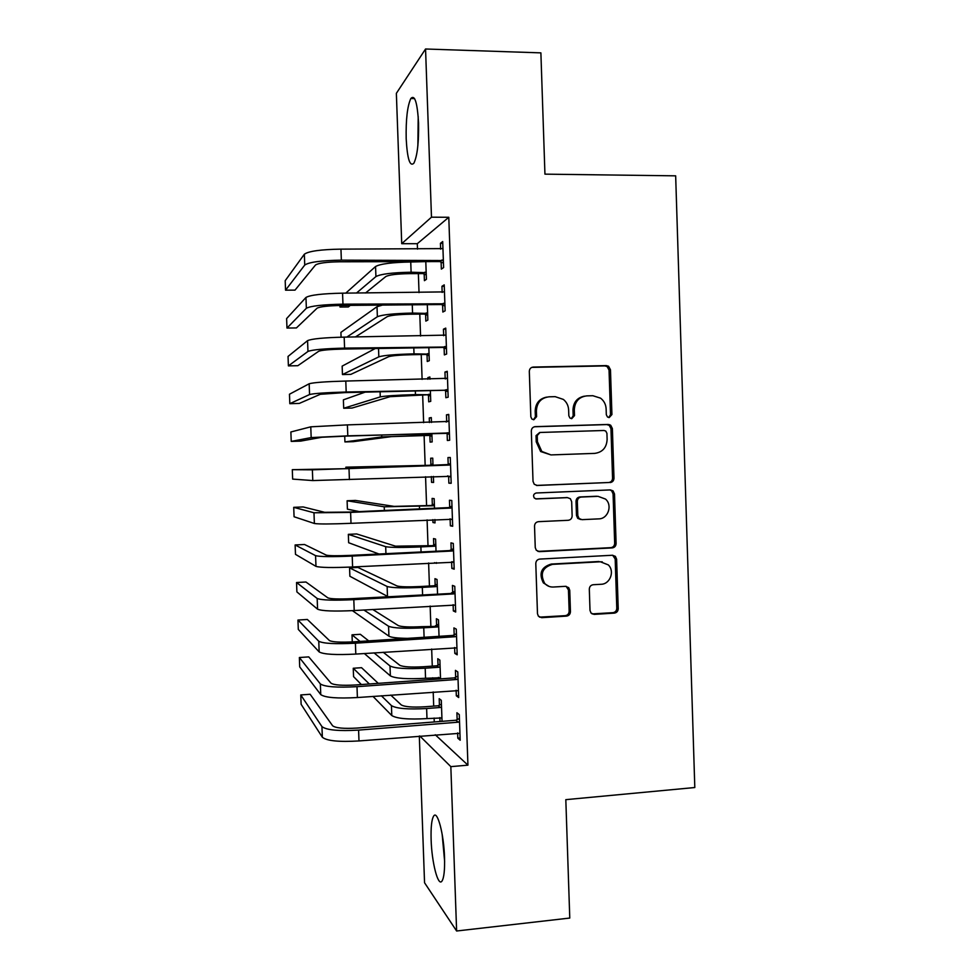 <?xml version="1.0" encoding="UTF-8"?>
<svg xmlns="http://www.w3.org/2000/svg" width="980" height="980" viewBox="0 0 980 980"><rect width="100%" height="100%" fill="white"/><g stroke="black" fill="none" stroke-linecap="round" stroke-linejoin="round"><path stroke-width="1.47" d="M609.217 417.566L611.924 414.54L610.466 369.742L608.556 366.251L606.326 365.601L533.279 367.059C530.793 367.365 529.47 368.811 529.31 371.408L530.841 416.831L531.87 419.036L533.818 419.746L536.587 416.672L536.391 410.804C536.918 402.498 541.132 397.831 549.033 396.814L555.158 396.655L563.378 399.424C566.636 402.106 568.388 405.61 568.633 409.922L568.829 415.753L569.931 418.019L571.757 418.644L574.501 415.594L574.305 409.763C574.819 401.518 578.984 396.888 586.799 395.871L592.839 395.712L600.544 398.149C604.011 400.82 605.873 404.409 606.13 408.893L606.314 414.699L607.502 417.015L609.217 417.566M608.715 417.529L610.503 414.699L609.046 370.048L607.147 366.569L604.917 365.92L531.76 367.39M533.475 419.734L535.386 416.831L535.19 410.988L536.391 410.804M571.34 418.632L573.19 415.765L572.994 409.946L574.305 409.763M431.127 839.75C430.771 827.292 431.629 819.39 433.699 816.022C437.374 809.884 443.866 833.919 444.528 857.402C444.871 869.995 444.014 877.896 441.943 881.118C438.023 887.023 431.739 862.204 431.127 839.75M406.185 138.78C405.818 119.523 407.362 106.097 410.828 98.502C414.773 94.35 417.345 102.484 418.558 122.917C418.877 142.566 417.321 155.992 413.879 163.207C409.885 167.053 407.313 158.907 406.185 138.78M590.009 610.43L591.038 613.063L594.174 614.387L614.374 613.113C616.775 612.708 618.062 611.238 618.221 608.678L616.616 559.237L615.391 556.37L612.488 555.256L539.747 559.078C537.273 559.47 535.95 560.964 535.791 563.549L537.481 613.676L538.375 616.163L541.72 617.67L566.538 616.114C568.988 615.71 570.287 614.215 570.446 611.643L569.748 590.315L568.706 587.657L565.546 586.322L553.259 587.032C549.805 587.143 546.913 585.893 544.598 583.259C539.821 573.716 542.455 567.408 552.5 564.358L600.385 561.785L608.274 564.884C614.975 571.107 610.16 584.178 601.12 584.276L593.194 584.729C590.769 585.121 589.47 586.604 589.311 589.176L590.009 610.43M435.255 734.755L467.938 765.16L448.791 217.278L431.482 217.18L401.727 243.677L396.361 93.333L425.553 49L431.482 217.18M467.938 765.16L450.837 766.642L456.619 931L424.548 882.76L419.318 736.054M425.553 49L540.887 52.871L544.941 174.146L675.661 175.837L694.808 787.528L565.815 799.656L569.772 918.052L456.619 931M610.124 482.564C612.537 482.209 613.823 480.751 613.982 478.191L612.378 428.542L610.712 425.259L608.237 424.45L535.288 426.643C532.802 426.974 531.479 428.444 531.319 431.041L533.022 481.376L534.259 484.279L537.26 485.48L608.715 482.515C611.116 482.16 612.402 480.715 612.561 478.166L610.957 428.664L609.303 425.394L606.828 424.585L534.431 426.766M614.497 493.957L616.101 543.508C615.942 546.056 614.668 547.526 612.255 547.906L539.49 551.642L536.305 550.282L535.252 547.6L534.529 526.113C534.688 523.516 536.011 522.034 538.486 521.666L568.229 520.294C570.679 519.915 571.977 518.445 572.136 515.872L571.671 501.699L570.385 498.747L567.481 497.632L536.489 498.943L534.345 498.085C532.899 495.537 533.549 493.834 536.28 492.989L610.369 489.914L613.076 490.882L614.497 493.957L613.076 493.883L614.668 543.275L616.101 543.508M456.129 690.239L456.325 695.8L458.689 697.539L457.783 671.913L455.43 670.357L455.663 677.241M440.535 678.87L439.873 660.116L437.778 658.732L438.011 665.224M438.44 677.364L438.501 679.018M453.127 604.66L453.336 610.92L455.688 612.022L454.781 586.322L452.442 585.415L452.687 592.324M437.533 593.733L437.031 579.474L434.949 578.678L435.181 585.183M450.114 518.898L450.359 525.819L452.687 526.26L451.78 500.486L449.452 500.241L449.698 507.162M434.507 508.363L434.165 498.636L432.107 498.416L432.339 504.933M432.866 519.633L432.964 522.512L435.01 522.426M434.912 519.535L435.022 522.904L432.964 522.512M447.113 433.552L447.358 440.486L449.661 440.265L448.754 414.418L446.464 414.834L446.709 421.78M431.482 422.466L431.31 417.578L429.265 417.946L429.424 422.527M429.889 435.573L430.122 442.115L432.168 441.919L431.862 433.466M444.112 347.961L444.357 354.907L446.647 354.025L445.741 328.116L443.45 329.194L443.683 335.711M427.035 354.944L427.268 361.498L429.301 360.714L428.836 347.655M441.098 262.125L441.343 269.108L443.609 267.552L442.703 241.57L440.437 243.31L440.645 249.153M424.181 274.106L424.413 280.672L426.423 279.3L425.798 261.611M448.791 217.278L417.296 243.702L417.492 249.141M418.362 273.616L419.036 292.628M419.795 314.102L420.567 336.042M421.229 354.527L422.111 379.395M422.662 394.916L423.642 422.686M424.095 435.243L425.161 465.451M425.565 476.733L426.582 505.692M427.096 519.89L428.015 545.885M428.615 562.986L429.436 586.016M430.147 606.032L430.857 626.098M431.666 649.017L432.278 666.13M432.695 677.78L432.744 679.422M433.197 691.941L433.699 706.102M434.116 718.046L434.263 721.966M425.614 314.555L425.835 321.109L427.856 320.031L427.317 304.67M442.605 305.074L442.85 312.032L445.128 310.819L444.222 284.874L441.955 286.283L442.164 292.457M429.951 379.223L429.865 376.969L427.844 377.631L427.893 379.272M428.468 395.283L428.701 401.825L430.735 401.347L430.355 390.591M445.618 390.775L445.863 397.721L448.154 397.182L447.248 371.298L444.957 372.045L445.202 378.893M430.685 458.211L432.744 458.138L430.685 458.211L430.918 464.741M431.335 476.513L431.543 482.344L433.589 482.258M432.744 458.138L433.001 465.586M433.38 476.427L433.601 482.442L431.543 482.344M447.958 457.574L450.273 457.488L447.958 457.574L448.203 464.496M450.273 457.488L451.18 483.287L448.865 483.177L451.168 483.091M448.62 476.255L448.865 483.177M436.027 551.079L435.598 539.086L433.528 538.571L433.76 545.088M436.431 562.581L436.455 563.329L434.507 562.679M451.621 561.785L451.854 568.4L454.181 569.172L453.287 543.435L450.959 542.859L451.192 549.768M439.04 636.326L438.452 619.826L436.37 618.735L436.602 625.228M454.622 647.486L454.83 653.391L457.182 654.812L456.288 629.148L453.936 627.911L454.181 634.807M442.041 721.341L441.294 700.345L439.199 698.679L439.42 705.159M439.861 717.593L439.996 721.513M457.623 732.942L457.807 738.148L460.184 740.219L459.277 714.616L456.913 712.742L457.158 719.614M419.82 736.005L450.837 766.642M417.296 243.702L401.727 243.677M440.437 243.31L442.764 243.322M441.955 286.283L444.271 286.27M443.45 329.194L445.778 329.158M427.844 377.631L429.889 377.594M444.957 372.045L447.272 371.996M429.265 417.946L431.31 417.884M446.464 414.834L448.767 414.773M450.359 525.819L452.662 525.709M451.854 568.4L454.157 568.278M453.336 610.92L455.639 610.785M454.83 653.391L457.133 653.231M456.325 695.8L458.616 695.616M457.807 738.148L460.098 737.952M584.411 396.165C577.196 397.635 573.386 402.229 572.994 409.946M546.522 397.133C539.331 398.713 535.558 403.331 535.19 410.988M536.379 485.419L608.715 482.515M606.926 433.344L605.787 431.065L604.023 430.49L539.992 432.474L537.224 435.549L537.432 441.735L541.83 451.474L550.981 454.916L594.725 453.385C602.492 452.307 606.62 447.652 607.122 439.457L606.926 433.344M539.662 432.511L536.023 435.659L537.224 435.549M550.981 454.916L540.617 451.523L536.232 441.821L536.023 435.659M537.873 551.385L610.834 547.661C613.235 547.281 614.521 545.823 614.668 543.275M567.04 497.607L535.595 498.845M598.78 518.873C608.151 518.885 612.782 505.08 605.444 499.041L598.045 496.333L581.238 497.044C578.8 497.411 577.502 498.881 577.33 501.454L577.808 515.615L579.058 518.518L581.985 519.657L598.78 518.873M580.65 519.498L577.722 518.359L576.485 515.468L576.02 501.344C576.179 498.783 577.465 497.326 579.903 496.958L596.661 496.248M613.076 493.883L611.655 490.821L609.915 489.939M602.284 561.859L600.385 561.785M549.094 586.42L543.373 582.904C538.608 573.386 541.23 567.101 551.25 564.063L599.001 561.503M539.49 617.143L565.252 615.661C567.69 615.256 568.988 613.762 569.147 611.202L568.449 589.936L566.158 586.334M592.079 613.909L612.941 612.672C615.342 612.267 616.628 610.797 616.788 608.249L615.183 558.955L612.659 555.244M426.263 274.951L422.919 273.591L409.211 273.653C396.888 273.873 389.085 274.841 385.814 276.532L365.528 293.008M356.463 293.069L375.928 276.568C380.73 274.02 392.466 272.575 411.11 272.22L426.19 272.685M425.406 261.611L410.743 262.003L411.11 272.22M350.301 305.368L348.353 306.948L339.987 307.022L341.849 305.454M345.756 293.143L375.56 266.523C380.363 263.841 392.098 262.334 410.743 262.003M339.925 305.466L339.987 307.022M422.919 273.591L424.916 272.171M442.948 248.602L340.954 249.141L341.359 260.153L443.364 260.533M443.45 263.081L439.763 261.587L339.852 261.783C326.499 262.015 318.377 263.093 315.499 265.017L295.017 290.117L285.548 290.178L304.743 265.053C308.933 262.138 321.134 260.509 341.359 260.153M285.548 290.178L285.192 280.697L304.339 254.237C308.516 251.174 320.717 249.471 340.954 249.141M439.763 261.587L442.017 259.982M427.697 315.376L424.352 314.053L410.657 314.2C398.333 314.47 390.542 315.278 387.259 316.626L355.397 336.973M346.798 337.096L377.374 316.736C382.2 314.702 393.935 313.478 412.568 313.073L427.623 313.429M341.089 337.194L340.918 332.367L377.018 306.703L382.482 305.074M424.352 314.053L426.361 312.926M429.118 355.752L425.773 354.454L412.09 354.699C399.791 355.005 391.988 355.666 388.693 356.671L350.816 374.385L342.461 374.556L378.831 356.843C383.67 355.336 395.393 354.344 414.013 353.866L429.069 354.111M342.461 374.556L342.155 366.116L375.242 348.537M425.773 354.454L427.795 353.621M444.467 291.893L342.559 293.167L342.963 304.168L444.883 303.8M444.957 306.005L441.282 304.535L341.457 305.454C328.104 305.736 319.995 306.642 317.104 308.173L296.425 327.933L286.981 328.055L306.36 308.271C310.562 305.968 322.763 304.596 342.963 304.168M286.981 328.055L286.613 318.586L305.956 297.467C310.146 295.017 322.359 293.584 342.559 293.167M441.282 304.535L443.536 303.273M445.986 335.123L344.176 337.132L344.58 348.121L446.402 347.018M446.464 348.88L442.788 347.435L343.049 349.064C329.721 349.395 321.599 350.13 318.708 351.257L297.846 365.699L288.402 365.883L307.965 351.44C312.191 349.738 324.392 348.623 344.58 348.121M288.402 365.883L288.046 356.426L307.561 340.648C311.775 338.798 323.988 337.622 344.176 337.132M442.788 347.435L445.055 346.491M418.35 139.736L418.546 122.561M418.203 116.534L417.872 145.689M444.418 854.781L443.144 840.742M442.164 834.274L444.626 861.383M430.551 396.079L427.207 394.805L390.138 396.667L352.053 408.048L343.698 408.256L380.277 396.9C385.128 395.908 396.863 395.148 415.459 394.597L430.502 394.756M343.698 408.256L343.392 399.84L365.148 392.135M427.207 394.805L429.228 394.266M609.719 425.761L609.695 424.683M431.972 436.357L428.627 435.108L391.571 436.602L353.29 441.662L344.935 441.931L381.722 436.909L431.935 435.341M344.727 436.149L344.935 441.931M428.627 435.108L430.673 434.863M447.493 378.305L345.793 381.049L346.185 392.012L447.909 390.175M445.435 378.893L447.48 377.986M447.958 391.682L444.283 390.273L344.654 392.613L320.301 394.291L299.255 403.429L289.823 403.674L309.57 394.536C313.808 393.433 326.022 392.6 346.185 392.012M289.823 403.674L289.468 394.23L309.166 383.768C313.404 382.519 325.617 381.612 345.793 381.049M444.283 390.273L446.574 389.66M448.999 421.412L347.398 424.891L347.802 435.843L449.416 433.27M446.108 422.049L448.987 420.751M449.465 434.434L445.79 433.05L346.246 436.1L321.893 437.252L300.664 441.11L291.232 441.404L311.175 437.582L347.802 435.843M291.232 441.404L290.876 431.972L310.77 426.827L347.398 424.891M445.79 433.05L448.08 432.768M429.705 465.292L345.866 467.166L431.739 465.267L429.705 465.292L432.94 463.822M432.976 464.704L431.739 465.267M345.866 467.166L345.928 468.734M450.518 464.471L347.447 468.673L292.297 469.677L312.375 469.824L449.22 465.059M292.297 469.677L292.653 479.098L312.779 480.568L450.935 476.317M446.917 465.084L450.482 463.466M450.959 477.125L447.64 475.888M431.127 505.496L394.083 506.378L355.434 500.425L347.104 500.768L384.246 506.807L433.172 505.766L431.127 505.496L434.361 504.002M434.397 505.202L433.172 505.766M347.104 500.768L347.41 509.159L359.378 511.609M452.025 507.456L349.039 512.062L324.674 512.307L303.139 506.942L293.718 507.346L313.98 512.773L350.607 512.405L450.727 508.069M293.718 507.346L294.074 516.754L314.372 523.491C318.684 524.19 330.885 524.129 351.012 523.32L452.442 519.29M448.411 507.763L451.976 506.109M452.454 519.755L449.979 518.861M432.548 545.652L395.516 546.179L356.659 533.953L348.341 534.345L385.691 546.668C390.604 547.612 402.339 547.685 420.886 546.901L434.606 546.215L432.548 545.652L435.782 544.145M435.83 545.64L434.606 546.215M348.341 534.345L348.647 542.724L378.868 553.957M453.532 550.393L350.632 555.378C337.353 555.954 329.231 555.868 326.267 555.121L304.535 544.5L295.127 544.954L315.572 555.648C319.897 556.787 332.098 556.922 352.212 556.064L452.233 551.005M295.127 544.954L295.482 554.349L315.977 566.366C320.301 567.653 332.502 567.849 352.604 566.967L453.936 562.214M449.906 550.38L453.471 548.702M453.948 562.324L452.331 561.748M433.969 585.758L420.346 586.53C408.096 587.094 400.293 586.898 396.949 585.93L357.884 567.432L349.566 567.873L387.125 586.481C392.061 587.939 403.785 588.233 422.319 587.388L436.039 586.616L433.969 585.758L437.19 584.227M437.252 586.028L436.039 586.616M349.566 567.873L349.872 576.252L387.847 596.587M455.026 593.268L352.212 598.645C338.945 599.27 330.824 599.001 327.859 597.861L305.944 582.01L296.548 582.524L317.177 598.474C321.501 600.201 333.715 600.605 353.805 599.662L453.728 593.892M296.548 582.524L296.891 591.908L317.569 609.168C321.906 611.055 334.119 611.508 354.209 610.552L455.443 605.064M451.4 592.937L454.953 591.234M438.685 626.367L421.78 626.661C409.542 627.274 401.739 626.931 398.37 625.632L372.694 609.45M435.377 625.816L438.611 624.26M363.862 609.976L388.57 626.245C393.507 628.217 405.242 628.731 423.764 627.812L437.46 626.955M352.408 610.65L388.925 636.179C391.106 637.466 397.255 638.201 407.362 638.372M456.533 636.094L455.235 636.718L452.895 635.432L353.805 641.839C340.55 642.513 332.428 642.084 329.439 640.553L307.353 619.47L297.957 620.046L318.77 641.239C323.118 643.566 335.332 644.215 355.409 643.198L455.235 636.718M297.957 620.046L298.3 629.417L319.162 651.92C323.523 654.395 335.736 655.106 355.801 654.077L456.937 647.866M452.895 635.432L456.447 633.705M440.106 666.645L438.881 667.245L436.798 665.812L423.201 666.755C410.975 667.405 403.172 666.914 399.803 665.285L383.192 652.251M436.798 665.812L440.02 664.232M364.327 653.513L390.359 675.882C395.32 678.479 407.055 679.287 425.553 678.283L440.498 677.731M374.017 652.864L390.003 665.959C394.965 668.433 406.688 669.181 425.198 668.201L438.881 667.245M368.701 640.883L360.334 634.305L352.028 634.832L360.077 641.435M352.028 634.832L352.286 641.937M458.028 678.846L456.741 679.483L454.389 677.878L355.385 684.983C342.143 685.706 334.021 685.106 331.02 683.183L308.749 656.894L299.365 657.519L320.362 683.942C324.735 686.858 336.949 687.764 357.002 686.674L456.741 679.483M299.365 657.519L299.709 666.89L320.754 694.612C325.127 697.674 337.353 698.654 357.394 697.539L458.444 690.606M454.389 677.878L457.93 676.127M441.527 706.874L440.302 707.474L438.207 705.759L424.634 706.801C412.409 707.486 404.605 706.85 401.224 704.889L390.763 695.077M438.207 705.759L441.429 704.167M372.988 696.388L391.792 715.535C396.765 718.646 408.501 719.663 426.986 718.597L441.919 717.948M381.367 695.763L391.437 705.625C396.41 708.614 408.146 709.581 426.631 708.528L440.302 707.474M378.255 683.342L361.559 667.686L353.253 668.262L369.325 683.979M353.253 668.262L353.56 676.617L361.363 684.555M459.522 721.55L458.236 722.187L455.872 720.251L356.965 728.067C343.735 728.838 335.613 728.067 332.6 725.751L310.146 694.269L300.774 694.955L321.942 726.584C326.34 730.088 338.553 731.264 358.594 730.1L458.236 722.187M300.774 694.955L301.117 704.302L322.346 737.242C326.744 740.892 338.958 742.13 358.986 740.941L459.939 733.297M455.872 720.251L459.424 718.487M610.503 414.699L611.924 414.54M535.386 416.831L536.587 416.672M573.19 415.765L574.501 415.594M532.079 367.365L533.279 367.059M604.917 365.92L606.326 365.601M609.046 370.048L610.466 369.742M536.611 485.455L537.26 485.48M534.663 426.704L535.288 426.643M606.828 424.585L608.237 424.45M610.957 428.664L612.378 428.542M612.561 478.166L613.982 478.191M536.232 441.821L537.432 441.735M610.834 547.661L612.255 547.906M538.277 551.385L539.49 551.642M566.183 497.546L567.481 497.632M535.827 498.894L536.489 498.943M579.903 496.958L581.238 497.044M576.02 501.344L577.33 501.454M576.485 515.468L577.808 515.615M551.25 564.063L552.5 564.358M568.449 589.936L569.748 590.315M569.147 611.202L570.446 611.643M565.252 615.661L566.538 616.114M540.495 617.204L541.72 617.67M615.183 558.955L616.616 559.237M616.788 608.249L618.221 608.678M612.941 612.672L614.374 613.113M592.802 613.933L594.174 614.387M375.56 266.523L375.928 276.568M304.339 254.237L304.743 265.053M412.274 304.805L412.568 313.073M377.018 306.703L377.374 316.736M413.805 347.912L414.013 353.866M378.525 348.488L378.831 356.843M305.956 297.467L306.36 308.271M307.561 340.648L307.965 351.44M415.336 390.947L415.459 394.597M380.093 391.78L380.277 396.9M416.868 433.932L416.916 435.279M381.649 435.01L381.722 436.909M309.166 383.768L309.57 394.536M310.77 426.827L311.175 437.582M349.002 468.673L349.407 479.612M312.375 469.824L312.779 480.568M419.44 506.354L419.538 509.012M384.246 506.807L384.38 510.531M350.607 512.405L351.012 523.32M313.98 512.773L314.372 523.491M420.886 546.901L421.057 551.826M385.691 546.668L385.936 553.602M352.212 556.064L352.604 566.967M315.572 555.648L315.977 566.366M422.319 587.388L422.576 594.591M387.125 586.481L387.492 596.428M353.805 599.662L354.209 610.552M317.177 598.474L317.569 609.168M423.764 627.812L424.095 637.294M388.57 626.245L388.925 636.179M355.409 643.198L355.801 654.077M318.77 641.239L319.162 651.92M425.198 668.201L425.553 678.283M390.003 665.959L390.359 675.882M357.002 686.674L357.394 697.539M320.362 683.942L320.754 694.612M426.631 708.528L426.986 718.597M391.437 705.625L391.792 715.535M358.594 730.1L358.986 740.941M321.942 726.584L322.346 737.242M410.828 98.502L414.577 98.588M607.147 366.569L608.556 366.251M609.303 425.394L610.712 425.259M540.617 451.523L541.83 451.474M577.722 518.359L579.058 518.518M611.655 490.821L613.076 490.882M543.373 582.904L544.598 583.259M567.408 587.29L568.706 587.657M613.958 556.101L615.391 556.37"/></g></svg>
